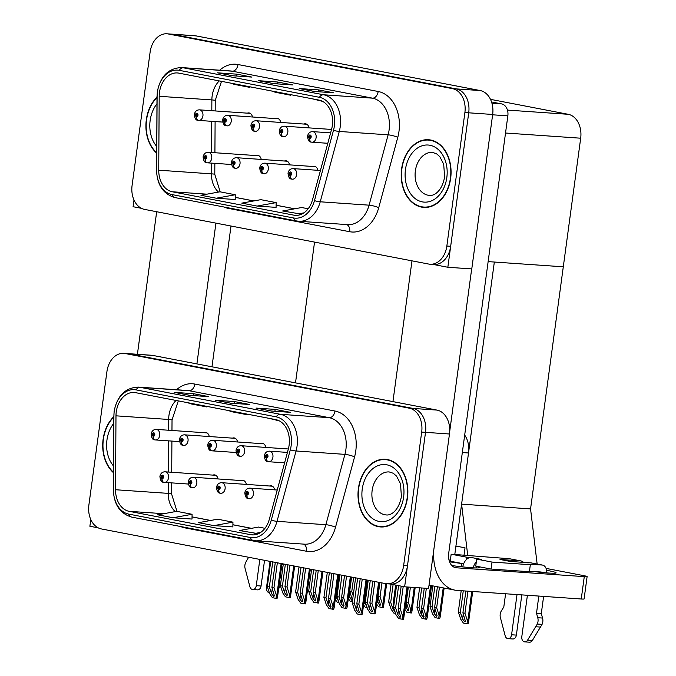 <?xml version="1.0" encoding="UTF-8"?>
<svg xmlns="http://www.w3.org/2000/svg" width="676" height="676" viewBox="0 0 676 676"><rect width="100%" height="100%" fill="white"/><g stroke="black" fill="none" stroke-linecap="round" stroke-linejoin="round"><path stroke-width="1.01" d="M464.682 435.074A21.193 15.556 94 0 1 468.519 452.979L454.796 554.455M123.716 353.337L151.492 355.255A21.193 15.556 -86 0 1 152.869 355.432L436.975 410.087A21.193 15.556 -86 0 1 449.464 434L428.584 588.458L404.637 586.802L425.517 432.344A21.193 15.556 -86 0 0 413.028 408.431L128.922 353.776A21.193 15.556 -86 0 0 127.544 353.599A21.193 15.556 -86 0 1 128.922 353.776L413.028 408.431A21.193 15.556 -86 0 1 425.517 432.344L407.467 565.837A21.193 15.556 -86 0 1 390.686 584.03L386.858 583.768A21.193 15.556 -86 0 0 403.64 565.567L421.689 432.082A21.193 15.556 -86 0 0 409.2 408.169L125.094 353.514A21.193 15.556 -86 0 0 123.716 353.337A21.193 15.556 -86 0 0 106.935 371.538L88.886 505.023A21.193 15.556 -86 0 0 101.375 528.936L385.481 583.591A21.193 15.556 -86 0 0 386.858 583.768M90.787 519.523L89.883 526.258L98.24 527.863M389.993 583.988L404.637 586.802M218.027 478.954A5.653 4.149 -86 0 0 214.376 474.865A5.653 4.149 -86 0 0 212.915 475.118M246.326 484.396A5.653 4.149 -86 0 0 242.676 480.306A5.653 4.149 -86 0 0 241.205 480.56M274.625 489.847A5.653 4.149 -86 0 0 270.975 485.748A5.653 4.149 -86 0 0 269.504 486.002M265.845 447.428A5.653 4.149 -86 0 0 262.187 443.329A5.653 4.149 -86 0 0 260.725 443.583M237.546 441.977A5.653 4.149 -86 0 0 233.888 437.887A5.653 4.149 -86 0 0 232.426 438.141M209.247 436.535A5.653 4.149 -86 0 0 205.597 432.446A5.653 4.149 -86 0 0 204.127 432.699M455.928 546.073L465.02 547.822L464.04 555.097L465.02 547.822L455.928 546.073M530.559 508.91L461.598 504.144L494.333 262.043L563.294 266.809L530.559 508.91L537.141 564.046M314.543 242.101L295.505 382.87M467.707 555.351L461.598 504.144M430.054 264.231L433.891 264.502A21.193 15.556 -86 0 0 450.672 246.301L468.722 112.807A21.193 15.556 -86 0 0 456.232 88.894L172.126 34.248A21.193 15.556 -86 0 0 170.749 34.062A21.193 15.556 -86 0 1 172.126 34.248L456.232 88.894A21.193 15.556 -86 0 1 468.722 112.807L447.842 267.265L471.78 268.921L492.669 114.464A21.193 15.556 -86 0 0 480.18 90.55L196.074 35.896A21.193 15.556 -86 0 0 194.696 35.718L166.921 33.8A21.193 15.556 -86 0 0 150.131 52.001L132.082 185.486A21.193 15.556 -86 0 0 144.571 209.399L428.685 264.054A21.193 15.556 -86 0 0 430.054 264.231A21.193 15.556 -86 0 0 446.844 246.039L464.894 112.546A21.193 15.556 -86 0 0 452.405 88.632L168.29 33.977A21.193 15.556 -86 0 0 166.921 33.8M133.992 199.986L133.079 206.721L141.445 208.326M433.198 264.451L447.842 267.265M490.472 99.347L568.195 114.295A21.193 15.556 94 0 1 580.684 138.208L563.294 266.809L488.14 261.612M261.232 159.418A5.653 4.149 -86 0 0 257.581 155.328A5.653 4.149 -86 0 0 256.111 155.581M289.531 164.868A5.653 4.149 -86 0 0 285.88 160.77A5.653 4.149 -86 0 0 284.41 161.023M317.83 170.31A5.653 4.149 -86 0 0 314.171 166.211A5.653 4.149 -86 0 0 312.709 166.465M309.042 127.891A5.653 4.149 -86 0 0 305.391 123.792A5.653 4.149 -86 0 0 303.93 124.046M280.751 122.441A5.653 4.149 -86 0 0 277.092 118.351A5.653 4.149 -86 0 0 275.631 118.604M252.452 116.999A5.653 4.149 -86 0 0 248.793 112.909A5.653 4.149 -86 0 0 247.331 113.162M113.788 416.67A33.918 24.885 -86 0 0 103.115 439.282A33.918 24.885 -86 0 0 113.441 472.659M358.415 488.393A33.918 24.885 -86 0 0 380.596 526.942A33.918 24.885 -86 0 0 407.451 497.823A33.918 24.885 -86 0 0 385.269 459.274A33.918 24.885 -86 0 0 358.415 488.393M380.875 526.604A33.918 24.885 -86 0 0 382.523 526.976M116.264 411.895A22.612 16.587 94 0 1 134.169 392.477A22.612 16.587 94 0 1 135.631 392.671L275.8 419.635A22.612 16.587 94 0 1 288.348 448.982L269.301 519.32A22.612 16.587 94 0 1 252.165 534.893A22.612 16.587 94 0 1 250.703 534.699L129.124 511.318A22.612 16.587 94 0 1 115.528 489.737L115.985 415.825A22.612 16.587 94 0 1 116.264 411.895M114.219 411.498A25.434 18.666 -86 0 0 113.906 415.926L113.45 489.838A25.434 18.666 -86 0 0 128.753 514.115L250.323 537.496A25.434 18.666 -86 0 0 271.245 520.19L290.291 449.853A25.434 18.666 -86 0 0 276.171 416.839L136.011 389.875A25.434 18.666 -86 0 0 114.219 411.498M271.329 411.025L290.486 412.352L275.157 409.402L256.001 408.076L271.329 411.025M256.618 408.194A5.653 3.828 100.9 0 0 256.314 408.118A5.653 3.828 100.9 0 0 256.001 408.076M274.912 411.27L275.157 409.402M189.601 395.308L208.757 396.626L193.429 393.677L174.273 392.359L189.601 395.308M174.89 392.477A5.653 3.828 100.9 0 0 174.585 392.393A5.653 3.828 100.9 0 0 174.273 392.359M193.184 395.553L193.429 393.677M230.465 403.166L249.621 404.485L234.293 401.544L215.137 400.217L230.465 403.166M215.754 400.336A5.653 3.828 100.9 0 0 215.45 400.26A5.653 3.828 100.9 0 0 215.137 400.217M234.048 403.411L234.293 401.544M173.048 517.748L192.009 519.058L192.077 514.292L176.757 511.343L157.719 514.799L173.048 517.748L192.077 514.292M264.958 528.311L258.485 527.06L239.448 530.525L258.384 533.719M213.912 525.615L232.941 522.151L217.621 519.202L198.583 522.666L213.912 525.615L232.874 526.9M228.184 410.476L232.138 411.811L247.467 414.76L247.602 414.211M243.512 413.425L247.467 414.76M187.32 402.617L191.274 403.952L206.602 406.901L206.738 406.352M202.648 405.566L206.602 406.901M269.048 418.334L279.365 420.894M232.941 522.151L232.874 526.925M254.776 533.474L260.733 532.392M387.179 459.511A33.918 24.885 -86 0 0 385.506 459.646M156.993 97.133A33.918 24.885 -86 0 0 146.32 119.745A33.918 24.885 -86 0 0 156.646 153.122M401.62 168.856A33.918 24.885 -86 0 0 423.801 207.405A33.918 24.885 -86 0 0 450.655 178.287A33.918 24.885 -86 0 0 428.474 139.738A33.918 24.885 -86 0 0 401.62 168.856M424.08 207.067A33.918 24.885 -86 0 0 425.719 207.439M159.468 92.358A22.612 16.587 94 0 1 177.374 72.949A22.612 16.587 94 0 1 178.836 73.135L319.004 100.099A22.612 16.587 94 0 1 331.553 129.446L312.498 199.783A22.612 16.587 94 0 1 295.37 215.357A22.612 16.587 94 0 1 293.908 215.162L172.329 191.781A22.612 16.587 94 0 1 158.733 170.2L159.19 96.288A22.612 16.587 94 0 1 159.468 92.358M157.424 91.961A25.434 18.666 -86 0 0 157.111 96.389L156.655 170.301A25.434 18.666 -86 0 0 171.957 194.578L293.528 217.959A25.434 18.666 -86 0 0 314.45 200.654L333.496 130.316A25.434 18.666 -86 0 0 319.376 97.302L179.216 70.338A25.434 18.666 -86 0 0 157.424 91.961M314.534 91.488L333.69 92.815L318.362 89.866L299.206 88.539L314.534 91.488M299.823 88.657A5.653 3.828 100.9 0 0 299.519 88.581A5.653 3.828 100.9 0 0 299.206 88.539M318.109 91.733L318.362 89.866M232.806 75.771L251.962 77.089L236.634 74.14L217.478 72.822L232.806 75.771M218.095 72.94A5.653 3.828 100.9 0 0 217.79 72.864A5.653 3.828 100.9 0 0 217.478 72.822M236.38 76.016L236.634 74.14M273.67 83.63L292.826 84.956L277.498 82.007L258.342 80.681L273.67 83.63M258.959 80.799A5.653 3.828 100.9 0 0 258.654 80.723A5.653 3.828 100.9 0 0 258.342 80.681M277.245 83.875L277.498 82.007M216.244 198.212L235.214 199.521L235.282 194.756L219.953 191.807L200.924 195.263L216.244 198.212L235.282 194.756M308.163 208.774L301.682 207.524L282.652 210.988L301.589 214.182M257.108 206.079L276.146 202.614L260.818 199.665L241.788 203.13L257.108 206.079L276.078 207.363M271.389 90.939L275.343 92.274L290.663 95.223L290.807 94.674M286.717 93.888L290.663 95.223M230.524 83.08L234.479 84.416L249.799 87.365L249.943 86.815M245.853 86.029L249.799 87.365M312.253 98.797L322.562 101.358M276.146 202.614L276.078 207.388M297.972 213.937L303.93 212.856M430.384 139.974A33.918 24.885 -86 0 0 428.711 140.109M360.198 578.724L356.81 603.769L359.294 612.16L358.626 612.811L356.497 609.989L354.258 603.279L352.213 602.891L354.621 610.107L357.3 614.002L361.964 614.78L362.471 613.005L361.263 611.391L358.855 604.167L362.243 579.121M277.228 490.024L249.943 488.14A5.298 3.887 94 0 1 253.407 494.164A5.298 3.887 94 0 1 249.207 498.711A5.298 3.887 94 0 1 249.03 498.694A3.532 2.4 -82.5 0 1 248.929 498.685A3.532 2.4 -82.5 0 1 247.002 495.018A1.766 1.293 -86 0 0 248.455 493.505A1.766 1.293 -86 0 0 247.416 491.511A1.766 1.293 -86 0 0 245.903 493.015A1.766 1.293 -86 0 0 246.884 494.993L247.061 493.953A0.71 0.515 94 0 1 247.23 492.55A0.71 0.515 94 0 1 247.129 493.962L247.002 495.018M248.929 498.685L249.385 498.719M246.884 494.993A3.532 2.383 104.3 0 0 248.413 498.584A3.532 2.383 104.3 0 0 248.675 498.626M355.601 577.845L352.213 602.891M357.646 578.233L354.258 603.279M356.81 603.769L358.855 604.167M360.992 614.712L361.263 611.391M401.172 586.134L398.164 608.375L400.64 616.757L399.981 617.408L397.843 614.585L395.612 607.885L393.567 607.487L395.975 614.712L398.654 618.608L403.318 619.385L403.825 617.611L402.617 615.988L400.209 608.772L403.209 586.531M287.418 452.405L269.454 451.162A5.298 3.887 94 0 1 272.918 457.187A5.298 3.887 94 0 1 268.727 461.733A5.298 3.887 94 0 1 268.549 461.716A3.532 2.4 -82.5 0 1 268.448 461.708A3.532 2.4 -82.5 0 1 266.513 458.041A1.766 1.293 -86 0 0 267.975 456.528A1.766 1.293 -86 0 0 266.935 454.534A1.766 1.293 -86 0 0 265.415 456.038A1.766 1.293 -86 0 0 266.403 458.015L266.581 456.976A0.71 0.515 94 0 1 266.741 455.582A0.71 0.515 94 0 1 266.648 456.984L266.513 458.041M284.596 462.823L268.904 461.742M266.403 458.015A3.532 2.383 104.3 0 0 267.924 461.607A3.532 2.383 104.3 0 0 268.186 461.649M396.575 585.255L393.567 607.487M398.612 585.644L395.612 607.885M398.164 608.375L400.209 608.772M402.347 619.317L402.617 615.988M424.274 588.162L421.562 608.248L424.038 616.63L423.379 617.281L421.241 614.459L419.01 607.758L416.965 607.361L419.373 614.585L422.052 618.481L426.717 619.258L427.224 617.484L426.015 615.861L423.607 608.645L426.353 588.306M320.432 170.487L293.139 168.603A5.298 3.887 94 0 1 296.603 174.628A5.298 3.887 94 0 1 292.412 179.174A5.298 3.887 94 0 1 292.235 179.157A3.532 2.4 -82.5 0 1 292.133 179.148A3.532 2.4 -82.5 0 1 290.198 175.481A1.766 1.293 -86 0 0 291.66 173.969A1.766 1.293 -86 0 0 290.621 171.974A1.766 1.293 -86 0 0 289.108 173.478A1.766 1.293 -86 0 0 290.089 175.456L290.266 174.416A0.71 0.515 94 0 1 290.426 173.014A0.71 0.515 94 0 1 290.334 174.425L290.198 175.481M292.133 179.148L292.59 179.182M290.089 175.456A3.532 2.383 104.3 0 0 291.618 179.047A3.532 2.383 104.3 0 0 291.871 179.089M419.602 587.841L416.965 607.361M421.68 587.985L419.01 607.758M421.562 608.248L423.607 608.645M425.745 619.191L426.015 615.861M465.865 591.018L462.908 612.853L465.392 621.236L464.733 621.886L462.595 619.064L460.356 612.355L458.311 611.966L460.719 619.182L463.398 623.078L468.062 623.855L468.569 622.081L467.361 620.467L464.953 613.242L467.944 591.162M330.623 132.868L312.658 131.626A5.298 3.887 94 0 1 316.123 137.65A5.298 3.887 94 0 1 311.923 142.197A5.298 3.887 94 0 1 311.754 142.18A3.532 2.4 -82.5 0 1 311.653 142.171A3.532 2.4 -82.5 0 1 309.718 138.504A1.766 1.293 -86 0 0 311.171 136.991A1.766 1.293 -86 0 0 310.132 134.997A1.766 1.293 -86 0 0 308.619 136.501A1.766 1.293 -86 0 0 309.608 138.479L309.785 137.439A0.71 0.515 94 0 1 309.946 136.045A0.71 0.515 94 0 1 309.853 137.448L309.718 138.504M327.801 143.287L312.101 142.205M309.608 138.479A3.532 2.383 104.3 0 0 311.129 142.07A3.532 2.383 104.3 0 0 311.391 142.112M461.193 590.697L458.311 611.966M463.271 590.841L460.356 612.355M462.908 612.853L464.953 613.242M467.091 623.787L467.361 620.467M437.406 586.76L434.617 607.403L437.093 615.794L436.434 616.444L434.296 613.622L432.057 606.913L430.02 606.524L432.429 613.74L435.107 617.636L438.792 618.346L439.763 618.413L440.27 616.639L439.062 615.016L436.654 607.8L439.451 587.148M331.553 129.446L284.359 126.184A5.298 3.887 94 0 1 287.824 132.209A5.298 3.887 94 0 1 283.633 136.755A5.298 3.887 94 0 1 283.455 136.738A3.532 2.4 -82.5 0 1 283.354 136.729A3.532 2.4 -82.5 0 1 281.419 133.062A1.766 1.293 -86 0 0 282.881 131.55A1.766 1.293 -86 0 0 281.833 129.555A1.766 1.293 -86 0 0 280.32 131.059A1.766 1.293 -86 0 0 281.309 133.037L281.486 131.997A0.71 0.515 94 0 1 281.647 130.595A0.71 0.515 94 0 1 281.554 132.006L281.419 133.062M283.354 136.729L283.802 136.763M281.309 133.037A3.532 2.383 104.3 0 0 282.83 136.628A3.532 2.383 104.3 0 0 283.092 136.67M432.809 585.872L430.02 606.524M434.854 586.269L432.057 606.913M434.617 607.403L436.654 607.8M438.792 618.346L439.062 615.016M408.329 587.055L406.318 601.961L408.794 610.352L408.135 610.994L405.355 606.254M306.811 124.249L256.06 120.742A5.298 3.887 94 0 1 259.525 126.758A5.298 3.887 94 0 1 255.334 131.313A5.298 3.887 94 0 1 255.156 131.296A3.532 2.4 -82.5 0 1 255.055 131.288A3.532 2.4 -82.5 0 1 253.12 127.612A1.766 1.293 -86 0 0 254.582 126.108A1.766 1.293 -86 0 0 253.534 124.114A1.766 1.293 -86 0 0 252.021 125.618A1.766 1.293 -86 0 0 253.01 127.595L253.187 126.556A0.71 0.515 94 0 1 253.348 125.153A0.71 0.515 94 0 1 253.255 126.564L253.12 127.612M255.055 131.288L255.503 131.321M253.01 127.595A3.532 2.383 104.3 0 0 254.531 131.186A3.532 2.383 104.3 0 0 254.793 131.228M410.763 609.575L411.971 611.197L411.464 612.971L410.493 612.904L410.763 609.575L408.355 602.358L410.408 587.199M406.318 601.961L408.355 602.358M404.924 609.456L406.808 612.194L410.493 612.904M379.912 582.518L378.019 596.519L380.495 604.902L379.836 605.552L377.056 600.812M278.512 118.799L227.761 115.292A5.298 3.887 94 0 1 231.226 121.317A5.298 3.887 94 0 1 227.035 125.871A5.298 3.887 94 0 1 226.857 125.854A3.532 2.4 -82.5 0 1 226.756 125.837A3.532 2.4 -82.5 0 1 224.821 122.17A1.766 1.293 -86 0 0 226.283 120.658A1.766 1.293 -86 0 0 225.243 118.672A1.766 1.293 -86 0 0 223.722 120.167A1.766 1.293 -86 0 0 224.711 122.153L224.888 121.114A0.71 0.515 94 0 1 225.049 119.711A0.71 0.515 94 0 1 224.956 121.122L224.821 122.17M226.756 125.837L227.212 125.871M224.711 122.153A3.532 2.383 104.3 0 0 226.232 125.744A3.532 2.383 104.3 0 0 226.494 125.787M382.472 604.133L383.672 605.755L383.165 607.53L382.202 607.462L382.472 604.133L380.056 596.916L381.957 582.915M378.019 596.519L380.056 596.916M376.625 604.014L378.509 606.752L382.202 607.462M351.613 577.076L349.72 591.077L352.196 599.46L351.537 600.111L348.757 595.37M250.213 113.357L199.462 109.85A5.298 3.887 94 0 1 202.927 115.875A5.298 3.887 94 0 1 198.736 120.421A5.298 3.887 94 0 1 198.558 120.404A3.532 2.4 -82.5 0 1 198.457 120.396A3.532 2.4 -82.5 0 1 196.522 116.728A1.766 1.293 -86 0 0 197.983 115.216A1.766 1.293 -86 0 0 196.944 113.222A1.766 1.293 -86 0 0 195.423 114.726A1.766 1.293 -86 0 0 196.412 116.711L196.589 115.664A0.71 0.515 94 0 1 196.75 114.269A0.71 0.515 94 0 1 196.657 115.68L196.522 116.728M222.742 122.077L198.913 120.429M196.412 116.711A3.532 2.383 104.3 0 0 197.933 120.294A3.532 2.383 104.3 0 0 198.195 120.336M353.658 577.465L351.765 591.466L353.185 595.725M349.72 591.077L351.765 591.466M348.326 598.573L350.21 601.302L352.373 601.725M372.806 581.149L369.865 602.933L372.341 611.315L371.682 611.966L369.544 609.144L367.313 602.443L365.268 602.046L367.676 609.27L370.355 613.166L375.019 613.943L375.526 612.16L374.318 610.546L371.91 603.322L374.85 581.546M288.348 448.982L241.155 445.721A5.298 3.887 94 0 1 244.619 451.745A5.298 3.887 94 0 1 240.428 456.292A5.298 3.887 94 0 1 240.25 456.275A3.532 2.4 -82.5 0 1 240.149 456.266A3.532 2.4 -82.5 0 1 238.214 452.599A1.766 1.293 -86 0 0 239.676 451.086A1.766 1.293 -86 0 0 238.636 449.092A1.766 1.293 -86 0 0 237.124 450.596A1.766 1.293 -86 0 0 238.104 452.574L238.282 451.534A0.71 0.515 94 0 1 238.442 450.132A0.71 0.515 94 0 1 238.349 451.543L238.214 452.599M240.149 456.266L240.605 456.3M238.104 452.574A3.532 2.383 104.3 0 0 239.634 456.165A3.532 2.383 104.3 0 0 239.887 456.207M368.209 580.27L365.268 602.046M370.254 580.659L367.313 602.443M369.865 602.933L371.91 603.322M374.048 613.876L374.318 610.546M344.506 575.707L341.566 597.491L344.05 605.873L343.383 606.524L341.245 603.702L339.014 596.992L336.969 596.604L339.377 603.829L342.056 607.716L346.72 608.493L347.227 606.718L346.019 605.105L343.611 597.88L346.551 576.104M263.606 443.786L212.856 440.279A5.298 3.887 94 0 1 216.32 446.295A5.298 3.887 94 0 1 212.129 450.85A5.298 3.887 94 0 1 211.951 450.833A3.532 2.4 -82.5 0 1 211.85 450.816A3.532 2.4 -82.5 0 1 209.915 447.149A1.766 1.293 -86 0 0 211.377 445.645A1.766 1.293 -86 0 0 210.337 443.65A1.766 1.293 -86 0 0 208.825 445.146A1.766 1.293 -86 0 0 209.805 447.132L209.982 446.092A0.71 0.515 94 0 1 210.143 444.69A0.71 0.515 94 0 1 210.05 446.101L209.915 447.149M211.85 450.816L236.135 452.506L212.306 450.858M209.805 447.132A3.532 2.383 104.3 0 0 211.334 450.723A3.532 2.383 104.3 0 0 211.588 450.765M339.91 574.828L336.969 596.604M341.955 575.217L339.014 596.992M341.566 597.491L343.611 597.88M345.749 608.425L346.019 605.105M316.216 570.265L313.267 592.041L315.751 600.432L315.084 601.082L312.946 598.26L310.715 591.551L308.67 591.162L311.078 598.378L313.757 602.274L318.421 603.051L318.928 601.277L317.72 599.654L315.312 592.438L318.252 570.662M235.307 438.335L184.556 434.829A5.298 3.887 94 0 1 188.029 440.853A5.298 3.887 94 0 1 183.83 445.408A5.298 3.887 94 0 1 183.652 445.383A3.532 2.4 -82.5 0 1 183.551 445.374A3.532 2.4 -82.5 0 1 181.616 441.707A1.766 1.293 -86 0 0 183.078 440.194A1.766 1.293 -86 0 0 182.038 438.209A1.766 1.293 -86 0 0 180.526 439.704A1.766 1.293 -86 0 0 181.506 441.69L181.683 440.642A0.71 0.515 94 0 1 181.852 439.248A0.71 0.515 94 0 1 181.751 440.659L181.616 441.707M183.551 445.374L184.007 445.408M181.506 441.69A3.532 2.383 104.3 0 0 183.035 445.273A3.532 2.383 104.3 0 0 183.289 445.323M311.611 569.378L308.67 591.162M313.656 569.775L310.715 591.551M313.267 592.041L315.312 592.438M317.45 602.984L317.72 599.654M287.917 564.823L284.968 586.599L287.452 594.99L286.785 595.632L284.647 592.81L282.416 586.109L280.371 585.72L282.779 592.937L285.458 596.832L289.151 597.542L290.122 597.609L290.629 595.835L289.421 594.212L287.013 586.996L289.953 565.212M207.008 432.893L156.257 429.387A5.298 3.887 94 0 1 159.73 435.412A5.298 3.887 94 0 1 155.531 439.958A5.298 3.887 94 0 1 155.353 439.941A3.532 2.4 -82.5 0 1 155.252 439.932A3.532 2.4 -82.5 0 1 153.325 436.265A1.766 1.293 -86 0 0 154.779 434.752A1.766 1.293 -86 0 0 153.739 432.758A1.766 1.293 -86 0 0 152.227 434.262A1.766 1.293 -86 0 0 153.207 436.24L153.384 435.2A0.71 0.515 94 0 1 153.553 433.806A0.71 0.515 94 0 1 153.427 435.209L153.325 436.265M179.537 441.614L155.708 439.966M153.207 436.24A3.532 2.383 104.3 0 0 154.736 439.831A3.532 2.383 104.3 0 0 154.99 439.873M283.32 563.936L280.371 585.72M285.356 564.333L282.416 586.109M284.968 586.599L287.013 586.996M289.151 597.542L289.421 594.212M331.899 573.282L328.511 598.328L330.995 606.718L330.327 607.369L328.198 604.538L325.959 597.837L323.914 597.449L326.322 604.665L329.001 608.561L333.665 609.338L334.172 607.563L332.964 605.941L330.556 598.725L333.944 573.679M272.386 486.205L221.643 482.698A5.298 3.887 94 0 1 225.108 488.714A5.298 3.887 94 0 1 220.908 493.269A5.298 3.887 94 0 1 220.731 493.252A3.532 2.4 -82.5 0 1 220.638 493.243A3.532 2.4 -82.5 0 1 218.703 489.568A1.766 1.293 -86 0 0 220.156 488.064A1.766 1.293 -86 0 0 219.117 486.069A1.766 1.293 -86 0 0 217.604 487.565A1.766 1.293 -86 0 0 218.585 489.551L218.762 488.511A0.71 0.515 94 0 1 218.931 487.109A0.71 0.515 94 0 1 218.83 488.52L218.703 489.568M220.638 493.243L221.086 493.277M218.585 489.551A3.532 2.383 104.3 0 0 220.114 493.142A3.532 2.383 104.3 0 0 220.376 493.184M327.302 572.403L323.914 597.449M329.347 572.792L325.959 597.837M328.511 598.328L330.556 598.725M332.693 609.27L332.964 605.941M303.6 567.84L300.212 592.886L302.696 601.268L302.037 601.919L299.899 599.097L297.66 592.396L295.615 591.999L298.023 599.223L300.702 603.119L304.394 603.829L305.366 603.896L305.873 602.122L304.665 600.499L302.256 593.283L305.645 568.229M244.087 480.754L193.344 477.248A5.298 3.887 94 0 1 196.809 483.272A5.298 3.887 94 0 1 192.609 487.827A5.298 3.887 94 0 1 192.432 487.802A3.532 2.4 -82.5 0 1 192.339 487.793A3.532 2.4 -82.5 0 1 190.404 484.126A1.766 1.293 -86 0 0 191.857 482.613A1.766 1.293 -86 0 0 190.818 480.628A1.766 1.293 -86 0 0 189.305 482.123A1.766 1.293 -86 0 0 190.294 484.109L190.463 483.061A0.71 0.515 94 0 1 190.632 481.667A0.71 0.515 94 0 1 190.531 483.078L190.404 484.126M192.339 487.793L192.787 487.827M190.294 484.109A3.532 2.383 104.3 0 0 191.815 487.692A3.532 2.383 104.3 0 0 192.077 487.742M299.003 566.953L295.615 591.999M301.048 567.35L297.66 592.396M300.212 592.886L302.256 593.283M304.394 603.829L304.665 600.499M275.301 562.398L271.913 587.444L274.397 595.826L273.738 596.477L271.6 593.655L269.361 586.954L267.316 586.557L269.724 593.782L272.403 597.677L276.095 598.387L277.067 598.454L277.574 596.671L276.366 595.057L273.957 587.833L277.346 562.787M215.788 475.312L165.045 471.806A5.298 3.887 94 0 1 168.51 477.831A5.298 3.887 94 0 1 164.31 482.377A5.298 3.887 94 0 1 164.133 482.36A3.532 2.4 -82.5 0 1 164.04 482.351A3.532 2.4 -82.5 0 1 162.105 478.684A1.766 1.293 -86 0 0 163.558 477.172A1.766 1.293 -86 0 0 162.519 475.177A1.766 1.293 -86 0 0 161.006 476.681A1.766 1.293 -86 0 0 161.995 478.659L162.164 477.619A0.71 0.515 94 0 1 162.333 476.225A0.71 0.515 94 0 1 162.232 477.636L162.105 478.684M188.317 484.033L164.488 482.385M161.995 478.659A3.532 2.383 104.3 0 0 163.516 482.25A3.532 2.383 104.3 0 0 163.778 482.292M270.704 561.511L267.316 586.557M272.749 561.908L269.361 586.954M271.913 587.444L273.957 587.833M276.095 598.387L276.366 595.057M315.591 166.668L264.84 163.161A5.298 3.887 94 0 1 268.313 169.177A5.298 3.887 94 0 1 264.113 173.732A5.298 3.887 94 0 1 263.936 173.715A3.532 2.4 -82.5 0 1 263.834 173.707A3.532 2.4 -82.5 0 1 261.899 170.031A1.766 1.293 -86 0 0 263.361 168.527A1.766 1.293 -86 0 0 262.322 166.533A1.766 1.293 -86 0 0 260.809 168.037A1.766 1.293 -86 0 0 261.789 170.014L261.967 168.975A0.71 0.515 94 0 1 262.136 167.572A0.71 0.515 94 0 1 262.009 168.983L261.899 170.031M263.834 173.707L264.291 173.74M261.789 170.014A3.532 2.383 104.3 0 0 263.319 173.605A3.532 2.383 104.3 0 0 263.572 173.648M391.058 584.191L388.666 601.919L391.074 609.144L393.753 613.039L395.528 613.377M388.666 601.919L390.711 602.316L393.102 584.588M395.08 611.839L392.942 609.017L390.711 602.316M395.663 585.078L393.263 602.806L393.931 604.8M393.263 602.806L394.176 602.984M287.292 161.218L236.541 157.711A5.298 3.887 94 0 1 240.014 163.736A5.298 3.887 94 0 1 235.814 168.29A5.298 3.887 94 0 1 235.637 168.273A3.532 2.4 -82.5 0 1 235.535 168.256A3.532 2.4 -82.5 0 1 233.6 164.589A1.766 1.293 -86 0 0 235.062 163.085A1.766 1.293 -86 0 0 234.023 161.091A1.766 1.293 -86 0 0 232.51 162.586A1.766 1.293 -86 0 0 233.49 164.572L233.668 163.533A0.71 0.515 94 0 1 233.837 162.13A0.71 0.515 94 0 1 233.735 163.541L233.6 164.589M235.535 168.256L235.992 168.29M233.49 164.572A3.532 2.383 104.3 0 0 235.02 168.163A3.532 2.383 104.3 0 0 235.273 168.206M366.781 606.397L364.009 601.657M367.296 580.092L364.964 597.364L365.631 599.358M364.964 597.364L365.877 597.533M363.57 604.859L365.454 607.589L367.229 607.935M258.993 155.776L208.25 152.269A5.298 3.887 94 0 1 211.715 158.294A5.298 3.887 94 0 1 207.515 162.84A5.298 3.887 94 0 1 207.338 162.823A3.532 2.4 -82.5 0 1 207.236 162.815A3.532 2.4 -82.5 0 1 205.31 159.147A1.766 1.293 -86 0 0 206.763 157.635A1.766 1.293 -86 0 0 205.724 155.641A1.766 1.293 -86 0 0 204.211 157.145A1.766 1.293 -86 0 0 205.191 159.13L205.369 158.083A0.71 0.515 94 0 1 205.538 156.688A0.71 0.515 94 0 1 205.436 158.099L205.31 159.147M231.522 164.496L207.693 162.848M205.191 159.13A3.532 2.383 104.3 0 0 206.721 162.713A3.532 2.383 104.3 0 0 206.983 162.755M338.482 600.956L335.71 596.215M338.997 574.651L336.665 591.914L337.332 593.917M336.665 591.914L337.577 592.091M335.271 599.418L337.155 602.147L338.93 602.493M156.68 211.732L137.405 354.283M215.931 223.131L196.902 363.908M211.977 366.806L231.006 226.029M546.622 570.299A28.265 1.707 -172.3 0 1 547.273 570.426A28.265 1.707 -172.3 0 1 556.128 572.885A28.265 1.707 -172.3 0 1 532.967 571.448M478.312 566.598L476.91 566.505L476.715 567.95M449.557 561.824A28.265 1.707 -172.3 0 1 461.59 563.556L462.984 563.657M461.59 563.556L461.159 566.725M491.934 103.225L501.6 103.893L491.545 101.966M411.98 260.843L392.942 401.62M471.679 268.913L449.692 431.567M584.275 576.628A10.596 0.642 7.7 0 0 587.114 576.577L584.098 598.944A10.596 0.642 -172.3 0 1 581.25 598.995L584.275 576.628L456.41 567.798A14.128 9.565 -79.1 0 1 455.624 567.696A14.128 9.565 -79.1 0 1 448.72 553.154L507.845 115.858L492.618 114.802M433.772 550.07A42.394 28.688 100.9 0 0 454.872 590.123A42.394 28.688 100.9 0 0 457.213 590.427L581.25 598.995M587.114 576.577A10.596 0.642 7.7 0 0 583.802 575.656L546.09 568.398M476.91 566.505A28.265 1.707 -172.3 0 1 479.495 567.587A28.265 1.707 -172.3 0 1 451.855 565.575M450.368 560.074L448.991 559.981M501.6 103.893A10.596 7.774 94 0 1 507.845 115.858M270.045 561.384L266.496 587.63A4.512 3.312 94 0 0 269.386 592.751M264.544 560.328L261.071 585.999L256.28 585.669L259.829 559.424M256.28 585.669A4.512 3.312 94 0 1 252.706 589.54L257.497 589.869A4.512 3.312 -86 0 0 261.071 585.999M248.591 557.261L246.14 561.629A7.064 5.188 -86 0 0 244.923 567.789L249.892 586.726A4.512 3.312 94 0 0 252.706 589.54M283.269 564.316L281.96 564.223M278.647 588.771L280.413 585.847M282.602 569.209A7.064 5.188 -86 0 0 282.458 568.617L281.723 566.015M281.782 575.268L280.075 578.183M280.405 577.634L281.453 577.701M546.757 572.893A8.475 5.738 100.9 0 0 542.524 565.085A8.475 5.738 100.9 0 0 542.059 565.026L530.821 562.863L510.228 561.435L500.012 559.475L520.605 560.894L509.366 558.731L451.162 554.21L450.216 561.198L463.643 563.784M530.821 562.863A8.475 5.738 -79.1 0 1 531.285 562.922L542.524 565.085M527.407 595.277L521.796 636.741A4.512 3.312 94 0 0 524.745 641.87L529.536 642.2A4.512 3.312 -86 0 0 532.367 640.476L542.076 624.362A7.064 5.188 -86 0 0 542.549 618.058L537.758 617.729L536.499 613.276L538.823 596.063M510.524 561.46L500.595 559.551A10.596 7.174 100.9 0 0 500.012 559.475M521.804 594.888L516.371 635.11L511.58 634.772L517.022 594.559M523.452 562.347A8.475 5.738 100.9 0 0 521.069 560.953A8.475 5.738 100.9 0 0 520.605 560.894M491.08 569.057L475.76 566.108L476.698 559.12L492.027 562.069L491.08 569.057L529.392 571.702L530.339 564.713L527.702 564.114L542.059 565.026M471.273 557.489A10.596 7.174 100.9 0 0 466.127 559.821L466.482 557.159L471.273 557.489L481.489 559.449L476.698 559.12M529.46 571.203L541.113 572.014A1.411 0.955 -79.1 0 1 541.189 572.023A1.411 0.955 -79.1 0 1 541.713 572.437M511.58 634.772A4.512 3.312 94 0 1 508.006 638.651L512.797 638.981A4.512 3.312 -86 0 0 516.371 635.11M509.366 558.731A8.475 5.738 -79.1 0 1 509.831 558.798L521.069 560.953M505.597 593.765L503.806 606.989L501.44 610.741A7.064 5.188 -86 0 0 500.223 616.901L505.192 635.837A4.512 3.312 94 0 0 508.006 638.651M451.162 554.21L466.482 557.159M492.027 562.069L530.339 564.713M543.614 596.393L541.29 613.614L536.499 613.276M541.29 613.614L542.549 618.058M537.758 617.729A7.064 5.188 -86 0 1 537.285 624.024L527.584 640.147A4.512 3.312 94 0 1 524.745 641.87M537.285 624.024L542.076 624.362M535.705 626.745L540.496 627.074M476.343 561.79A10.596 7.174 100.9 0 0 473.2 567.815M466.127 559.821A10.596 7.174 100.9 0 0 462.764 566.902M113.441 472.228A33.563 24.623 94 0 1 103.369 439.332A33.563 24.623 94 0 1 113.788 417.092M401.874 168.907A33.563 24.623 94 0 1 428.449 140.093A33.563 24.623 94 0 1 450.402 178.236A33.563 24.623 94 0 1 423.827 207.05A33.563 24.623 94 0 1 401.874 168.907M358.669 488.444A33.563 24.623 94 0 1 385.252 459.629A33.563 24.623 94 0 1 407.197 497.773A33.563 24.623 94 0 1 380.622 526.587A33.563 24.623 94 0 1 358.669 488.444M156.646 152.691A33.563 24.623 94 0 1 146.574 119.796A33.563 24.623 94 0 1 156.984 97.555M468.519 452.979L462.316 452.557M449.464 434L421.689 432.082M152.869 355.432L125.094 353.514M436.975 410.087L409.2 408.169M492.669 114.464L464.894 112.546M480.18 90.55L452.405 88.632M196.074 35.896L168.29 33.977M568.195 114.295L507.439 110.095M580.684 138.208L505.521 133.02M176.064 400.445A22.612 16.587 -86 0 0 168.941 415.537A22.612 16.587 -86 0 0 168.67 419.466L168.603 430.24M176.512 389.739A35.329 25.925 94 0 1 194.806 384.061L334.966 411.025A7.064 4.783 -79.1 0 1 329.237 417.683L189.069 390.72A28.265 20.736 -86 0 0 187.235 390.483L138.386 387.103A28.265 20.736 94 0 1 140.219 387.348A7.064 4.783 100.9 0 0 136.011 389.875M334.966 411.025A35.329 25.925 94 0 1 355.787 450.884A35.329 25.925 94 0 1 354.579 456.875L335.524 527.212A35.329 25.925 94 0 1 306.473 551.253L184.894 527.871A35.329 25.925 94 0 1 180.568 526.503M345.884 449.574A28.265 20.736 -86 0 0 329.237 417.683L280.388 414.312A28.265 20.736 94 0 1 296.071 450.985L277.025 521.331A28.265 20.736 94 0 1 255.612 540.8L304.462 544.172A28.265 20.736 -86 0 0 325.874 524.703L344.921 454.365A28.265 20.736 -86 0 0 345.884 449.574M138.386 387.103C125.28 387.644 117.185 395.747 114.117 411.405L113.906 415.926M132.2 517.174A7.064 4.783 -79.1 0 1 131.812 517.123A7.064 4.783 -79.1 0 1 128.753 514.115M250.323 537.496A7.064 4.783 100.9 0 0 253.39 540.504L255.612 540.8M271.245 520.19A7.064 1.251 15.2 0 0 277.025 521.331L325.874 524.703A7.064 1.251 -164.8 0 1 335.524 527.212M113.788 415.993L113.45 489.838M290.291 449.853A7.064 1.251 15.2 0 0 296.071 450.985L344.921 454.365A7.064 1.251 -164.8 0 1 354.579 456.875M276.171 416.839A7.064 4.783 -79.1 0 1 280.388 414.312L140.219 387.348L189.069 390.72A7.064 4.783 -79.1 0 0 194.806 384.061M403.64 565.567L407.467 565.837M184.954 527.339A7.064 4.783 -79.1 0 1 184.894 527.871M303.465 544.104A7.064 4.783 -79.1 0 1 306.473 551.253M250.703 534.699L253.644 534.902M115.985 415.825L168.67 419.466A12.717 0.735 -179.6 0 1 172.034 419.982L171.966 430.477M115.528 489.737L168.214 493.379A22.612 16.587 -86 0 0 175.27 511.614M168.535 440.862L168.341 472.034M168.273 482.656L168.214 493.379A12.717 0.735 -179.6 0 1 171.577 493.902L176.977 511.386M129.124 511.318L163.744 513.709M192.043 516.929L210.557 520.486M232.907 524.787L251.421 528.345M219.269 80.917A22.612 16.587 -86 0 0 212.146 96A22.612 16.587 -86 0 0 211.867 99.93L211.808 110.703M219.717 70.203A35.329 25.925 94 0 1 238.003 64.524L378.171 91.488A7.064 4.783 -79.1 0 1 372.434 98.147L232.274 71.183A28.265 20.736 -86 0 0 230.44 70.946L181.59 67.575A28.265 20.736 94 0 1 183.424 67.811A7.064 4.783 100.9 0 0 179.216 70.338M378.171 91.488A35.329 25.925 94 0 1 398.984 131.347A35.329 25.925 94 0 1 397.775 137.338L378.729 207.676A35.329 25.925 94 0 1 349.678 231.716L228.099 208.335A35.329 25.925 94 0 1 223.773 206.966M389.089 130.037A28.265 20.736 -86 0 0 372.434 98.147L323.584 94.775A28.265 20.736 94 0 1 339.276 131.457L320.23 201.794A28.265 20.736 94 0 1 298.809 221.263L347.658 224.635A28.265 20.736 -86 0 0 369.079 205.166L388.125 134.828A28.265 20.736 -86 0 0 389.089 130.037M181.59 67.575C168.476 68.115 160.389 76.211 157.314 91.868L157.111 96.389M175.405 197.637A7.064 4.783 -79.1 0 1 175.016 197.586A7.064 4.783 -79.1 0 1 171.957 194.578M293.528 217.959A7.064 4.783 100.9 0 0 296.595 220.968L298.809 221.263M314.45 200.654A7.064 1.251 15.2 0 0 320.23 201.794L369.079 205.166A7.064 1.251 -164.8 0 1 378.729 207.676M156.993 96.457L156.655 170.301M333.496 130.316A7.064 1.251 15.2 0 0 339.276 131.457L388.125 134.828A7.064 1.251 -164.8 0 1 397.775 137.338M319.376 97.302A7.064 4.783 -79.1 0 1 323.584 94.775L183.424 67.811L232.274 71.183A7.064 4.783 -79.1 0 0 238.003 64.524M446.844 246.039L450.672 246.301M228.158 207.811A7.064 4.783 -79.1 0 1 228.099 208.335M346.67 224.567A7.064 4.783 -79.1 0 1 349.678 231.716M293.908 215.162L296.849 215.365M159.19 96.288L211.867 99.93A12.717 0.735 -179.6 0 1 215.238 100.454L215.171 110.94M158.733 170.2L211.411 173.842A22.612 16.587 -86 0 0 218.475 192.077M211.74 121.325L211.546 152.497M211.478 163.119L211.411 173.842A12.717 0.735 -179.6 0 1 214.782 174.366L220.182 191.849M172.329 191.781L206.94 194.173M235.248 197.392L253.762 200.949M276.112 205.25L294.626 208.808M366.012 579.847L361.745 611.417M357.181 604.885L356.497 609.989M407.02 586.971L403.09 616.022M398.536 609.49L397.843 614.585M430.604 585.45L426.488 615.895M421.934 609.363L421.241 614.459M471.772 591.432L467.843 620.5M463.28 613.96L462.595 619.064M443.219 587.875L439.544 615.05M434.981 608.518L434.296 613.622M414.236 587.469L411.245 609.608M406.69 603.077L405.997 608.172M385.726 583.633L382.946 604.167M378.391 597.635L377.698 602.73M350.092 592.184L349.399 597.288M378.619 582.273L374.791 610.58M370.237 604.048L369.544 609.144M350.32 576.831L346.492 605.138M341.938 598.598L341.245 603.702M322.021 571.381L318.193 599.688M313.639 593.156L312.946 598.26M293.722 565.939L289.903 594.246M285.34 587.714L284.647 592.81M337.713 574.397L333.445 605.975M328.882 599.443L328.198 604.538M309.414 568.955L305.146 600.533M300.583 594.001L299.899 599.097M281.115 563.514L276.847 595.091M272.284 588.559L271.6 593.655M393.635 603.922L392.942 609.017M365.336 598.471L364.643 603.575M337.037 593.029L336.344 598.133M454.863 567.502L456.41 567.798M527.584 640.147L532.367 640.476M113.484 465.958A28.612 20.998 94 0 1 106.952 440.017A28.612 20.998 94 0 1 113.745 423.362M432.412 152.404A21.547 15.81 -86 0 0 415.351 170.91A21.547 15.81 -86 0 0 429.437 195.398C434.347 196.15 442.18 190.809 444.614 176.935L443.701 164.2L439.73 156.562L436.476 153.731L432.412 152.404M405.448 169.591A28.612 20.998 94 0 1 429.961 145.264A28.612 20.998 94 0 1 446.828 177.551A28.612 20.998 94 0 1 422.314 201.879A28.612 20.998 94 0 1 405.448 169.591M389.207 471.941A21.547 15.81 -86 0 0 372.146 490.438A21.547 15.81 -86 0 0 386.241 514.935C391.142 515.687 398.975 510.346 401.409 496.471L400.496 483.737L396.533 476.098L393.28 473.268L389.207 471.941M362.243 489.128A28.612 20.998 94 0 1 386.765 464.801A28.612 20.998 94 0 1 403.623 497.088A28.612 20.998 94 0 1 379.109 521.416A28.612 20.998 94 0 1 362.243 489.128M156.688 146.422A28.612 20.998 94 0 1 150.148 120.48A28.612 20.998 94 0 1 156.95 103.825M113.331 489.914C113.965 504.651 120.125 513.726 131.812 517.123L253.39 540.504M192.043 516.878L210.675 520.461M232.907 524.745L251.54 528.328M171.907 441.09L171.712 472.27M171.645 482.884L171.577 493.902M172.034 419.982L178.295 400.876M230.626 403.175L215.45 400.26M189.762 395.316L174.585 392.393M271.49 411.033L256.314 408.118M156.536 170.377C157.17 185.114 163.33 194.189 175.016 197.586L296.595 220.968M235.248 197.341L253.872 200.933M276.112 205.208L294.736 208.791M215.103 121.553L214.917 152.734M214.85 163.347L214.782 174.366M215.238 100.454L221.5 81.34M273.822 83.638L258.654 80.723M232.958 75.78L217.79 72.864M314.686 91.497L299.519 88.581M249.943 488.14C247.205 488.173 245.489 489.694 244.796 492.703C245.202 496.699 246.41 498.651 248.413 498.584M366.933 580.025L362.471 613.005M269.454 451.162C266.724 451.196 265.009 452.726 264.316 455.725C264.722 459.722 265.93 461.683 267.924 461.607M284.596 462.832L268.448 461.708M407.958 587.03L403.825 617.611M293.139 168.603C290.41 168.637 288.694 170.158 288.001 173.166C288.407 177.163 289.615 179.115 291.618 179.047M431.525 585.627L427.224 617.484M312.658 131.626C309.921 131.668 308.214 133.189 307.512 136.197C307.926 140.185 309.126 142.146 311.129 142.07M327.801 143.295L311.653 142.171M472.71 591.492L468.569 622.081M284.359 126.184C281.63 126.218 279.915 127.739 279.213 130.747C279.627 134.744 280.827 136.696 282.83 136.628M444.14 588.052L440.27 616.639M256.06 120.742C253.331 120.776 251.616 122.297 250.914 125.305C251.328 129.293 252.528 131.254 254.531 131.186M415.174 587.528L411.971 611.197M227.761 115.292C225.032 115.334 223.317 116.855 222.624 119.863C223.029 123.852 224.238 125.812 226.232 125.744M386.647 583.751L383.672 605.755M199.462 109.85C196.733 109.892 195.018 111.413 194.325 114.421C194.73 118.41 195.939 120.37 197.933 120.294M222.742 122.086L198.457 120.396M241.155 445.721C238.425 445.754 236.71 447.275 236.017 450.284C236.423 454.28 237.631 456.232 239.634 456.165M379.54 582.45L375.526 612.16M212.856 440.279C210.126 440.313 208.411 441.834 207.718 444.842C208.124 448.83 209.332 450.791 211.334 450.723M351.241 577.008L347.227 606.718M184.556 434.829C181.827 434.871 180.112 436.392 179.419 439.4C179.824 443.388 181.033 445.349 183.035 445.273M322.942 571.558L318.928 601.277M156.257 429.387C153.528 429.429 151.813 430.95 151.12 433.958C151.525 437.947 152.734 439.907 154.736 439.831M179.537 441.622L155.252 439.932M294.643 566.116L290.629 595.835M221.643 482.698C218.906 482.732 217.19 484.253 216.497 487.261C216.903 491.249 218.111 493.21 220.114 493.142M338.634 574.575L334.172 607.563M193.344 477.248C190.607 477.29 188.891 478.811 188.198 481.819C188.604 485.807 189.812 487.768 191.815 487.692M310.335 569.133L305.873 602.122M165.045 471.806C162.308 471.848 160.592 473.369 159.899 476.377C160.305 480.366 161.513 482.326 163.516 482.25M188.325 484.041L164.04 482.351M282.036 563.691L277.574 596.671M264.84 163.161C262.111 163.195 260.395 164.716 259.702 167.724C260.108 171.712 261.316 173.673 263.319 173.605M236.541 157.711C233.811 157.753 232.096 159.274 231.403 162.282C231.809 166.271 233.017 168.231 235.02 168.163M208.25 152.269C205.512 152.311 203.797 153.832 203.104 156.84C203.51 160.829 204.718 162.789 206.721 162.713M231.522 164.505L207.236 162.815M454.872 590.123L429.032 585.146M428.449 140.093L432.023 140.338M423.827 207.05L427.401 207.304M385.252 459.629L388.818 459.874M380.622 526.587L384.196 526.832"/></g></svg>
